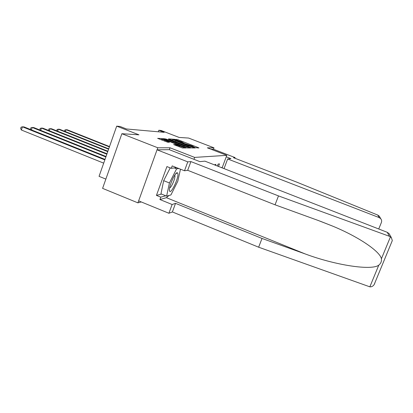 <?xml version="1.0" encoding="UTF-8"?>
<svg xmlns="http://www.w3.org/2000/svg" width="413" height="413" viewBox="0 0 413 413"><rect width="100%" height="100%" fill="white"/><g stroke="black" fill="none" stroke-linecap="round" stroke-linejoin="round"><path stroke-width="0.62" d="M195.132 147.653L198.942 147.962L198.085 147.529L178.075 139.785L173.403 139.171L181.674 141.891L184.534 143.543L192.148 145.944L195.132 147.653M173.651 144.55L182.412 147.957L186.18 147.957L163.533 139.052L161.979 138.567L157.637 138.345L167.657 142.217L169.459 142.273L162.459 139.176L166.738 140.461L181.07 146.032L183.558 147.286L175.36 144.586L173.636 144.602M234.832 158.225L235.074 157.58L213.48 149.248L214.001 147.839L188.627 138.061L179.123 137.441L161.07 130.467L158.84 130.25L164.193 132.32L126.481 128.975L120.059 126.471L116.693 126.146L99.058 176.336L105.862 179.103M169.33 149.697L170.022 147.787L157.776 147.771L121.876 133.709L138.933 134.819L116.693 126.146M170.022 147.787L194.662 157.405L226.804 155.34L222.117 167.859M214.001 147.839L207.367 147.833L226.804 155.34M190.439 147.503L191.906 147.962L195.215 147.962L194.342 147.518L173.837 139.568L172.386 139.114L168.545 138.918L190.439 147.503M190.821 147.957L187.301 147.957L185.788 147.487L163.3 138.634L166.573 139.202L176.712 143.022L177.807 143.053L176.919 142.609L168.489 139.181L190.842 147.957M157.776 147.771L137.916 202.86L102.589 188.369L121.876 133.709M193.955 159.325L194.662 157.405M214.378 164.839L215.916 164.348L215.56 165.303M217.398 166.021L218.131 164.059L219.479 163.884L218.518 166.454M221.203 167.502L221.549 167.637M221.626 167.435L221.337 167.554M137.916 202.86L141.277 201.952M158.84 130.25L158.287 131.793M172.763 140.528L171.885 140.306M193.299 147.338L173.062 139.697L188.287 145.892L193.299 147.338L193.072 147.962L193.32 147.333M177.44 144.06L178.101 144.318M184.203 146.047L188.266 147.281L185.829 146.068L180.915 144.163L178.339 143.672L184.203 146.047L183.94 146.77M162.159 139.992L161.158 139.816M109.517 146.563L67.267 129.796L66.065 129.713L109.393 146.92M64.48 131.226L64.805 130.033L66.065 129.713L65.419 131.602M169.464 190.507L169.542 190.899C170.554 195.137 178.628 178.55 177.926 173.765L177.291 172.691C175.169 171.999 168.695 186.712 169.464 190.507M169.66 187.838C171.24 187.905 175.386 178.385 174.947 175.716L174.756 175.133M180.481 169.185L177.802 181.255L170.92 194.946L166.62 196.134L160.962 193.842L163.672 180.657L170.223 167.885M174.358 167.946L176.604 168.834L178.86 168.545M166.62 196.134L169.423 182.959L176.604 168.834M163.672 180.657L169.423 182.959M378.736 228.983L381.38 222.519C381.886 221.136 381.669 219.861 380.724 218.689L379.155 217.589L377.781 215.08L379.325 216.195L380.105 217.584M377.781 215.08L296.56 182.056L233.526 157.72L235.074 157.58M224.042 168.612L227.661 158.948L379.155 217.589M226.252 156.816L230.939 158.628L227.661 158.948M213.48 149.248L211.095 149.269M168.989 195.478L166.403 197.688L159.919 199.536L172.123 204.497L175.54 203.351L262.023 238.451L258.636 247.201L369.852 286.834C371.53 286.983 372.954 286.266 374.116 284.681L374.854 283.081M262.023 238.451L305.166 253.928C335.562 265.301 371.736 270.773 378.788 265.141C380.874 263.437 381.751 261.31 381.421 258.755C379.996 251.465 358.876 236.892 332.382 226.009L318.408 220.542L275.048 204.807L187.693 170.311L184.503 170.775L172.18 165.902L171.302 168.308L166.924 166.578L156.444 195.395L160.786 197.156L165.783 195.793M172.123 204.497L168.902 213.263L138.634 200.868L157.043 149.805L169.299 149.682L199.866 161.633L204.915 161.147L387.218 232.292L389.123 233.634L390.037 235.255M175.54 203.351L172.381 211.946L168.902 213.263M258.636 247.201L172.381 211.946M391.813 241.781L392.314 240.567L391.354 237.604L389.413 236.298L278.491 195.912L190.909 161.581L187.781 161.865L184.503 170.775M187.781 161.865L157.043 149.805M159.919 199.536L160.786 197.156M190.909 161.581L187.693 170.311M278.491 195.912L275.048 204.807M176.645 167.673L171.302 168.308M156.444 195.395L161.555 194.084M108.722 148.825L59.591 129.284L58.321 129.197L108.593 149.201M56.757 130.849L57.04 129.527L58.321 129.197L57.639 131.2M107.881 151.225L51.475 128.742L50.133 128.655L107.741 151.623M48.584 130.451L48.832 128.995L50.133 128.655L49.41 130.782M106.982 153.775L42.88 128.175L41.45 128.076L106.833 154.199M39.927 130.038L40.128 128.428L41.45 128.076L40.691 130.343M106.027 156.501L33.752 127.565L32.24 127.467L105.867 156.95M30.743 129.605L30.479 129.062L30.892 127.829L32.24 127.467L31.429 129.883M105.005 159.408L24.052 126.92L22.441 126.812L21.373 130.007L103.694 163.145M21.373 130.007L20.65 128.464L21.073 127.189L22.441 126.812L104.835 159.893M176.428 140.017L176.676 139.341M177.833 140.456L178.075 139.785M197.925 147.962L198.085 147.529M171.953 140.306L172.386 139.114M194.177 147.962L194.342 147.518M175.587 141.742L175.835 141.065M188.039 146.574L188.287 145.892M192.664 147.962L192.897 147.333M164.828 139.346L165.05 138.727M166.315 139.924L166.573 139.202M174.942 143.275L175.205 142.552M176.413 143.848L176.712 143.022M177.353 144.214L177.776 143.058M189.763 147.957L189.928 147.503M178.974 144.844L179.237 144.122M175.122 145.247L175.36 144.586M176.64 145.841L176.919 145.071M179.061 146.78L179.34 146.011M164.586 141.148L164.864 140.384M168.39 142.242L168.545 141.814M161.519 139.837L161.979 138.567M163.424 139.341L163.533 139.052M185.07 147.957L185.246 147.487M369.852 286.834L378.788 265.141M381.421 258.755L390.455 236.825M389.413 236.298L387.218 232.292M166.403 197.688L305.166 253.928M172.727 140.632L173.047 139.754M177.383 144.225L177.807 143.053M188.018 147.957L188.266 147.281M178.039 144.478L178.328 143.688M183.31 147.957L183.558 147.286M162.092 140.183L162.438 139.227M169.433 189.784L169.542 190.899M175.329 174.307L177.291 172.691M380.724 218.689L379.325 216.195M320.152 221.182L332.382 226.009M391.354 237.604L389.123 233.634M392.314 240.567L374.116 284.681"/></g></svg>
